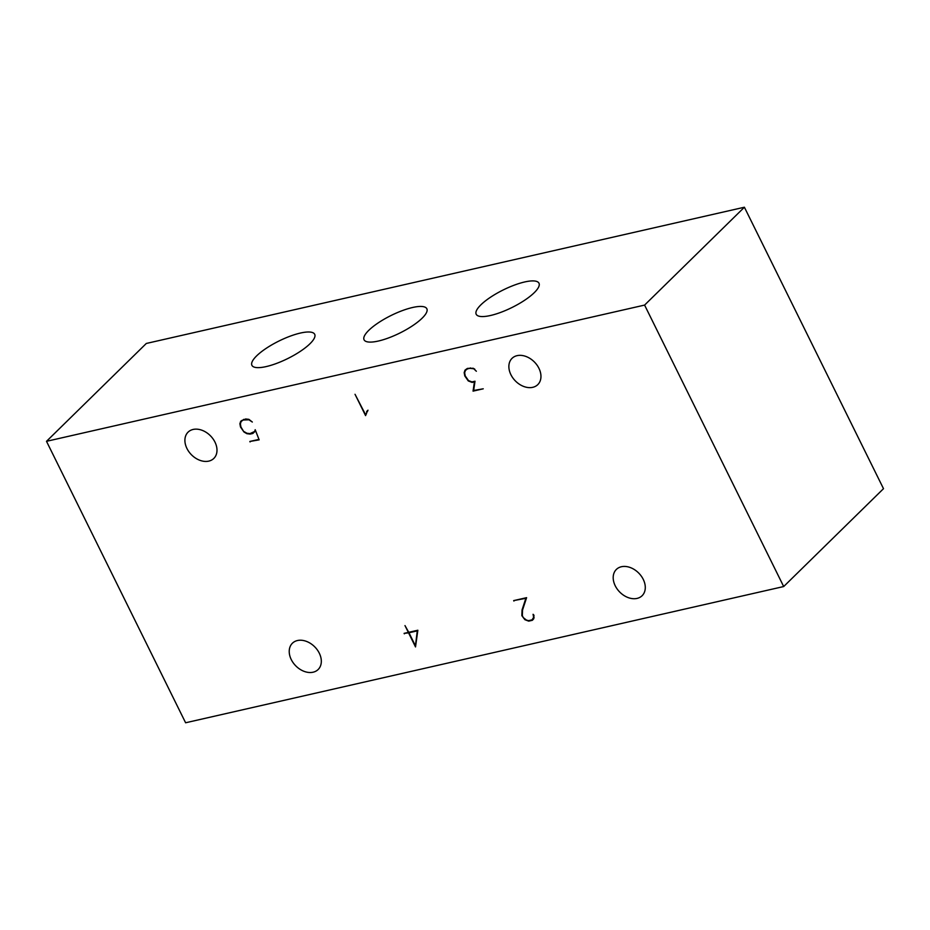 <?xml version="1.0" encoding="UTF-8"?>
<svg xmlns="http://www.w3.org/2000/svg" width="930" height="930" viewBox="0 0 930 930"><rect width="100%" height="100%" fill="white"/><g stroke="black" fill="none" stroke-linecap="round" stroke-linejoin="round"><path stroke-width="1.4" d="M408.968 632.76L417.268 630.877L415.443 645.862L408.968 632.76L409.642 632.109M468.162 368.292L465.395 370.477L467.895 368.35M466.07 369.35L465.849 370.024M241.788 420.441L241.568 421.116M253.332 432.45L255.227 431.415M243.881 419.384L241.114 421.569L243.614 419.442M367.978 410.188L367.466 411.444M534.076 617.753L532.03 619.868L533.634 617.369L533.076 614.288L533.983 615.265L533.704 618.834L532.355 620.298L528.705 621.135L524.88 619.682L521.858 615.66L522.056 609.929L525.857 598.316L513.674 600.606L526.601 597.665L522.509 610.15L522.346 615.695L523.276 617.59L526.392 620.066L528.577 620.659L532.03 619.868M532.553 619.357L533.402 619.159M474.788 369.187L473.486 368.42M470.522 367.954L467.511 368.931M473.196 368.699L470.127 368.327M465.395 370.477L464.651 372.802L465.233 375.941L468.511 380.614L471.975 381.916L475.009 381.23L473.649 390.484L483.24 388.81L473.056 391.135L474.416 381.893L472.126 382.416L468.255 380.916L464.791 375.941L464.175 372.651L465.012 370.14L467.244 368.501L473.207 368.268L476.358 371.244L474.498 369.477M473.73 390.472L473.056 391.135M474.998 381.323L474.416 381.893M472.824 381.73L472.126 382.416M464.942 371.907L464.175 372.651M258.889 439.169L255.634 430.823M255.332 431.125L252.844 433.473L250.124 434.089L246.88 433.682L243.974 431.997L240.51 427.033L239.894 423.743L240.719 421.22L245.671 418.965L248.915 419.36L252.321 422.034L248.915 419.79L243.23 420.011M254.041 432.299L252.844 433.473M250.798 433.426L250.124 434.089M241.114 421.569L240.37 423.894L240.951 427.021L243.974 431.997M240.649 422.987L239.894 423.743M244.218 431.694L246.88 433.229L249.961 433.624L254.681 431.45L255.204 429.718L259.144 439.855L249.833 441.471L258.563 439.483M255.552 430.602L254.681 431.45M250.728 441.262L250.054 441.924M367.059 411.897L365.571 415.617L355.027 394.285L365.595 414.745L367.059 411.897M366.374 413.978L365.595 414.745M367.803 410.374L366.606 411.548M534.099 617.671L533.25 618.508M529.379 620.473L528.705 621.135M522.823 609.173L522.056 609.929M526.508 597.676L525.857 598.316M514.534 600.408L513.895 601.047M417.849 630.238L415.512 646.92L408.561 632.853L404.097 633.365L408.34 632.4L404.98 625.588L408.747 632.307L417.849 630.238M409.235 632.202L408.561 632.853M405.003 633.167L404.329 633.818M783.688 586.539L185.605 722.773L46.5 441.32L644.595 305.087L744.395 207.227L883.5 488.68L783.688 586.539L644.595 305.087M744.395 207.227L146.312 343.461L46.5 441.32M524.694 281.964A35.015 9.812 153.7 0 1 538.981 283.22A35.015 9.812 153.7 0 1 511.942 307.528A35.015 9.812 153.7 0 1 476.195 314.247A35.015 9.812 153.7 0 1 490.505 297.24A35.015 9.812 153.7 0 1 524.694 281.964M412.548 307.505A35.015 9.812 153.7 0 1 426.847 308.76A35.015 9.812 153.7 0 1 399.795 333.068A35.015 9.812 153.7 0 1 364.06 339.787A35.015 9.812 153.7 0 1 378.371 322.78A35.015 9.812 153.7 0 1 412.548 307.505M300.402 333.056A35.015 9.812 153.7 0 1 314.7 334.3A35.015 9.812 153.7 0 1 287.649 358.608A35.015 9.812 153.7 0 1 251.914 365.339A35.015 9.812 153.7 0 1 266.224 348.32A35.015 9.812 153.7 0 1 300.402 333.056M532.739 387.322A18.391 13.427 45.6 0 1 512.849 377.929A18.391 13.427 45.6 0 1 512.035 358.352A18.391 13.427 45.6 0 1 534.494 362.096A18.391 13.427 45.6 0 1 537.796 384.625A18.391 13.427 45.6 0 1 532.739 387.322M313.096 672.204A18.391 13.427 45.6 0 1 293.206 662.811A18.391 13.427 45.6 0 1 292.392 643.235A18.391 13.427 45.6 0 1 314.863 646.978A18.391 13.427 45.6 0 1 318.153 669.507A18.391 13.427 45.6 0 1 313.096 672.204M637.062 598.409A18.391 13.427 45.6 0 1 617.171 589.016A18.391 13.427 45.6 0 1 616.358 569.439A18.391 13.427 45.6 0 1 638.829 573.182A18.391 13.427 45.6 0 1 642.119 595.712A18.391 13.427 45.6 0 1 637.062 598.409M208.773 461.117A18.391 13.427 45.6 0 1 188.883 451.724A18.391 13.427 45.6 0 1 188.069 432.148A18.391 13.427 45.6 0 1 210.529 435.891A18.391 13.427 45.6 0 1 213.83 458.42A18.391 13.427 45.6 0 1 208.773 461.117"/></g></svg>

